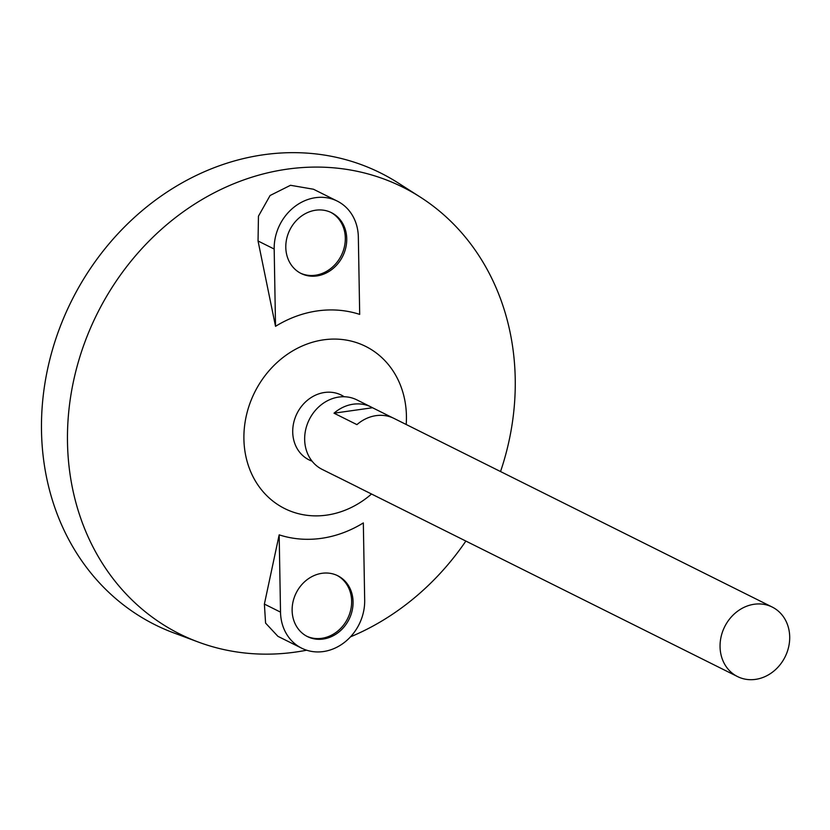 <?xml version="1.0" encoding="UTF-8"?>
<svg xmlns="http://www.w3.org/2000/svg" width="830" height="830" viewBox="0 0 830 830"><rect width="100%" height="100%" fill="white"/><g stroke="black" fill="none" stroke-linecap="round" stroke-linejoin="round"><path stroke-width="1.25" d="M720.056 646.757A38.844 33.76 -63.5 0 1 737.144 611.565A38.844 33.76 -63.5 0 1 772.211 607.052A38.844 33.76 -63.5 0 1 785.087 656.883A38.844 33.76 -63.5 0 1 737.538 676.575A38.844 33.76 -63.5 0 1 720.056 646.757M337.883 477.177A38.844 33.76 -63.5 0 1 336.472 476.524L322.154 469.386A38.844 33.76 -63.5 0 1 304.662 439.558A38.844 33.76 -63.5 0 1 321.75 404.376A38.844 33.76 -63.5 0 1 356.827 399.863L371.145 407.011A38.844 33.76 -63.5 0 1 372.514 407.738L392.663 417.791M336.472 476.524A38.844 33.76 -63.5 0 1 335.102 475.798L358.021 487.231A38.844 33.76 116.5 0 0 359.39 487.957L737.538 676.575M772.211 607.052L394.063 418.445A38.844 33.76 116.5 0 0 356.931 424.628L334.013 413.195A38.844 33.76 -63.5 0 1 371.145 407.011M312.059 461.158A36.188 31.457 -63.5 0 1 292.72 432.077A36.188 31.457 -63.5 0 1 310.13 398.224A36.188 31.457 -63.5 0 1 344.191 396.75M371.518 494.006A90.636 78.777 -63.5 0 1 288.176 510.191A90.636 78.777 -63.5 0 1 243.906 439.008A90.636 78.777 -63.5 0 1 327.57 339.377A90.636 78.777 -63.5 0 1 406.192 424.493M306.664 650.201A249.695 217.024 -63.5 0 1 198.277 642.036A249.695 217.024 -63.5 0 1 67.489 442.369A249.695 217.024 -63.5 0 1 186.335 209.637A249.695 217.024 -63.5 0 1 420.219 197.052A249.695 217.024 -63.5 0 1 500.542 471.544M465.869 541.067A249.695 217.024 -63.5 0 1 350.478 636.859M279.171 534.852L264.386 604.084L265.579 623.091L277.915 636.33L301.653 648.168A46.937 40.795 116.5 0 0 344.035 642.711A46.937 40.795 116.5 0 0 364.681 600.204L363.333 522.921A117.59 102.204 -63.5 0 1 279.171 534.852L280.519 612.135A46.937 40.795 116.5 0 0 301.653 648.168M275.529 326.325A117.59 102.204 -63.5 0 1 359.691 314.394L358.342 237.11A46.937 40.795 116.5 0 0 337.219 201.078A46.937 40.795 116.5 0 0 294.837 206.525A46.937 40.795 116.5 0 0 274.18 249.042L275.529 326.325L258.047 240.991L274.18 249.042M337.219 201.078L313.481 189.24L290.5 185.287L270.092 195.507L258.452 216.163L258.047 240.991M198.277 642.036L173.75 632.896A252.476 219.442 -63.5 0 1 41.5 430.998A252.476 219.442 -63.5 0 1 161.674 195.683A252.476 219.442 -63.5 0 1 398.172 182.953L420.219 197.052M334.013 413.195L372.514 407.738M346.743 238.76A33.989 29.538 116.5 0 0 331.44 212.667A33.989 29.538 116.5 0 0 289.836 229.889A33.989 29.538 116.5 0 0 301.093 273.485A33.989 29.538 116.5 0 0 331.782 269.543A33.989 29.538 116.5 0 0 346.743 238.76M353.072 601.843A33.989 29.538 116.5 0 0 337.769 575.75A33.989 29.538 116.5 0 0 296.165 592.983A33.989 29.538 116.5 0 0 307.432 636.579A33.989 29.538 116.5 0 0 338.121 632.636A33.989 29.538 116.5 0 0 353.072 601.843M306.726 636.216A33.989 29.538 116.5 0 0 351.64 601.128A33.989 29.538 116.5 0 0 337.053 575.408M300.387 273.122A33.989 29.538 116.5 0 0 345.311 238.044A33.989 29.538 116.5 0 0 330.714 212.314M264.386 604.084L280.519 612.135"/></g></svg>
